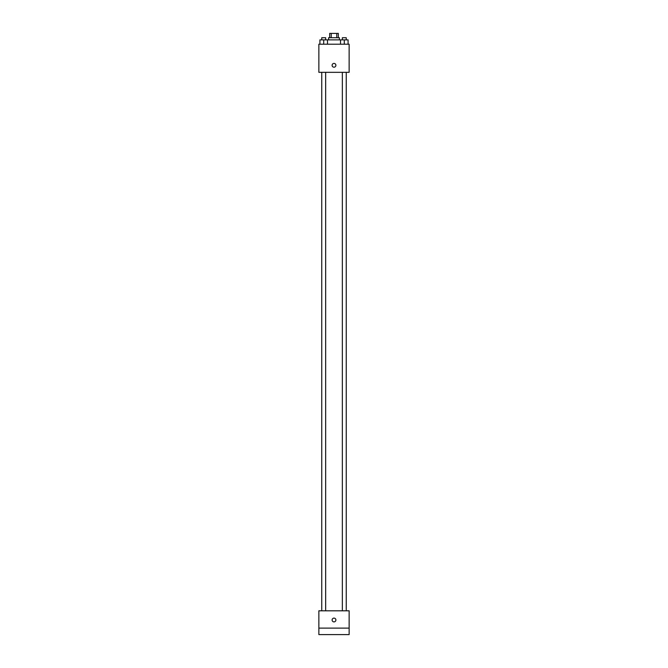 <?xml version="1.0" encoding="UTF-8"?>
<svg xmlns="http://www.w3.org/2000/svg" width="668" height="668" viewBox="0 0 668 668"><rect width="100%" height="100%" fill="white"/><g stroke="black" fill="none" stroke-linecap="round" stroke-linejoin="round"><path stroke-width="1" d="M331.228 37.725L331.228 33.4L329.675 33.4L329.675 37.725M331.228 33.4L338.325 33.4L338.325 37.725M336.772 37.725L336.772 33.4M328.598 39.888L328.598 37.725L339.402 37.725L339.402 39.888M340.513 44.213L340.513 39.888L319.922 39.888L319.922 44.213M318.861 44.213L349.139 44.213L349.139 72.328L318.861 72.328L318.861 44.213M334 67.192A1.895 1.895 0 0 1 332.363 64.353A1.895 1.895 0 0 1 335.637 64.353A1.895 1.895 0 0 1 334 67.192M318.861 610.811L349.139 610.811L349.139 634.6L318.861 634.6L318.861 610.811M334 621.891A1.895 1.895 0 0 1 332.363 619.052A1.895 1.895 0 0 1 335.637 619.052A1.895 1.895 0 0 1 334 621.891M318.861 628.112L349.139 628.112M340.513 39.888L348.078 39.888L348.078 44.213L348.078 39.888M344.296 44.213L344.296 39.888M346.241 39.888L346.241 37.725L342.35 37.725L342.35 39.888M323.704 44.213L323.704 39.888M327.487 44.213L327.487 39.888L327.487 44.213M325.65 39.888L325.65 37.725L321.759 37.725L321.759 39.888M342.35 72.328L342.35 610.811M346.241 72.328L346.241 610.811M325.65 610.811L325.65 72.328M321.759 610.811L321.759 72.328"/></g></svg>
